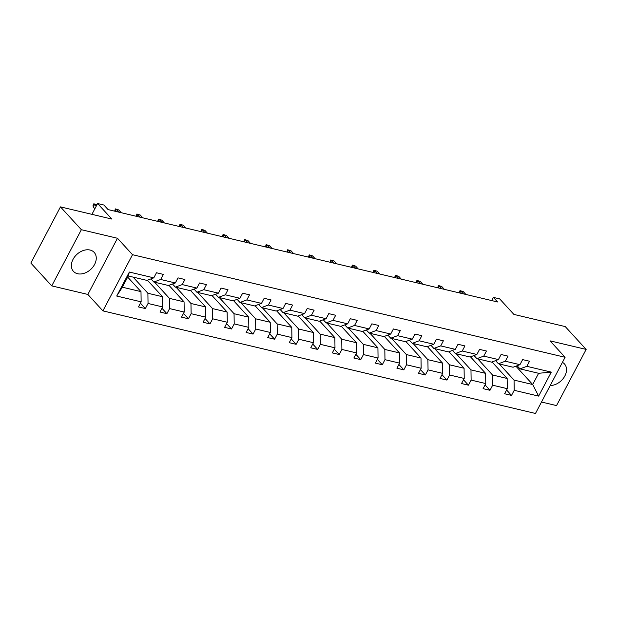 <?xml version="1.0" encoding="UTF-8"?>
<svg xmlns="http://www.w3.org/2000/svg" width="617" height="617" viewBox="0 0 617 617"><rect width="100%" height="100%" fill="white"/><g stroke="black" fill="none" stroke-linecap="round" stroke-linejoin="round"><path stroke-width="0.93" d="M90.059 250.039A14.052 10.211 137.5 0 0 74.75 256.703A14.052 10.211 137.5 0 0 73.454 271.372A14.052 10.211 137.5 0 0 77.572 273.724A14.052 10.211 137.5 0 0 92.889 267.061A14.052 10.211 137.5 0 0 94.177 252.392A14.052 10.211 137.5 0 0 90.059 250.039M51.751 285.879L87.853 294.44L117.469 238.262L81.367 229.701L51.751 285.879L30.85 263.05L60.466 206.88L111.831 219.058L97.617 203.533L91.925 214.338M81.367 229.701L60.466 206.88M541.502 402.029L556.534 405.593L586.15 349.415L565.249 326.594L513.892 314.408L499.677 298.89L493.399 297.402L491.718 300.579M550.202 385.525A14.052 10.211 137.5 0 0 563.992 377.419A14.052 10.211 137.5 0 0 564.447 363.922A14.052 10.211 137.5 0 0 562.419 362.356M102.9 310.875L535.471 413.467L565.095 357.289L132.516 254.698L102.9 310.875L87.853 294.44M499.276 363.953L514.054 380.103L532.695 384.522L538.641 396.106L514.208 390.314L511.524 395.397L506.596 390.013M515.905 366.182L532.695 384.522L538.618 373.285L519.977 368.866L517.115 365.734M514.054 380.103L514.208 390.314M477.735 358.847L492.52 374.997L507.151 378.468L507.305 388.679L504.621 393.762L511.524 395.397M507.305 388.679L492.667 385.209L489.983 390.291L485.055 384.908M456.194 353.742L470.979 369.884L485.61 373.354L485.764 383.566L483.08 388.656L489.983 390.291M485.764 383.566L471.126 380.095L468.442 385.185L463.514 379.802M434.653 348.628L449.438 364.778L464.077 368.249L464.223 378.46L461.539 383.543L468.442 385.185M464.223 378.46L449.585 374.989L446.909 380.072L441.98 374.689M413.12 343.522L427.897 359.672L442.536 363.143L442.682 373.354L440.006 378.437L446.909 380.072M442.682 373.354L428.051 369.884L425.368 374.966L420.439 369.583M391.579 338.417L406.364 354.559L420.995 358.03L421.149 368.241L418.465 373.331L425.368 374.966M421.149 368.241L406.51 364.77L403.827 369.861L398.898 364.477M370.038 333.311L384.823 349.453L399.461 352.924L399.608 363.135L396.924 368.218L403.827 369.861M399.608 363.135L384.969 359.665L382.293 364.747L377.365 359.372M348.497 328.198L363.282 344.348L377.92 347.818L378.067 358.03L375.383 363.112L382.293 364.747M378.067 358.03L363.436 354.559L360.752 359.642L355.824 354.258M326.964 323.092L341.749 339.234L356.379 342.705L356.526 352.916L353.849 358.007L360.752 359.642M356.526 352.916L341.895 349.446L339.211 354.536L334.283 349.153M305.423 317.986L320.208 334.129L334.838 337.599L334.992 347.811L332.308 352.901L339.211 354.536M334.992 347.811L320.354 344.34L317.67 349.423L312.742 344.047M283.882 312.873L298.667 329.023L313.305 332.494L313.451 342.705L310.767 347.787L317.67 349.423M313.451 342.705L298.813 339.234L296.137 344.317L291.209 338.934M262.348 307.767L277.126 323.91L291.764 327.38L291.91 337.592L289.234 342.682L296.137 344.317M291.91 337.592L277.28 334.121L274.596 339.211L269.668 333.828M240.807 302.662L255.592 318.804L270.223 322.275L270.377 332.486L267.693 337.576L274.596 339.211M270.377 332.486L255.739 329.015L253.055 334.098L248.127 328.722M219.266 297.548L234.051 313.698L248.69 317.169L248.836 327.38L246.152 332.463L253.055 334.098M248.836 327.38L234.198 323.91L231.522 328.992L226.586 323.609M197.725 292.443L212.51 308.585L227.149 312.055L227.295 322.267L224.611 327.357L231.522 328.992M227.295 322.267L212.657 318.796L209.981 323.886L205.052 318.503M176.192 287.337L190.969 303.479L205.608 306.95L205.754 317.161L203.078 322.251L209.981 323.886M205.754 317.161L191.123 313.691L188.44 318.781L183.511 313.397M154.651 282.224L169.436 298.373L184.067 301.844L184.221 312.055L181.537 317.138L188.44 318.781M184.221 312.055L169.582 308.585L166.899 313.667L161.97 308.284M133.11 277.118L147.895 293.26L162.533 296.731L162.68 306.942L159.996 312.032L166.899 313.667M162.68 306.942L148.041 303.471L145.365 308.562L140.437 303.178M141.139 301.836L116.706 296.044L129.346 272.051L153.787 277.851L146.915 280.388L128.274 275.969L122.351 287.206L140.992 291.625L141.139 301.836L138.463 306.927L145.365 308.562M160.69 279.486L175.328 282.956L168.456 285.501L153.818 282.031L160.69 279.486L163.374 274.403L156.471 272.76L153.787 277.851M182.231 284.591L196.869 288.062L189.99 290.607L175.359 287.136L182.231 284.591L184.915 279.509L178.012 277.874L175.328 282.956M203.772 289.705L218.403 293.175L211.531 295.713L196.9 292.242L203.772 289.705L206.448 284.614L199.546 282.979L196.869 288.062M225.305 294.81L239.944 298.281L233.072 300.826L218.433 297.355L225.305 294.81L227.989 289.728L221.087 288.085L218.403 293.175M246.846 299.916L261.485 303.387L254.613 305.932L239.974 302.461L246.846 299.916L249.53 294.833L242.628 293.198L239.944 298.281M268.387 305.029L283.018 308.5L276.146 311.037L261.515 307.567L268.387 305.029L271.071 299.939L264.161 298.304L261.485 303.387M289.928 310.135L304.559 313.606L297.687 316.151L283.049 312.68L289.928 310.135L292.605 305.053L285.702 303.41L283.018 308.5M311.462 315.241L326.1 318.711L319.228 321.256L304.59 317.786L311.462 315.241L314.146 310.158L307.243 308.523L304.559 313.606M333.003 320.354L347.641 323.825L340.761 326.362L326.131 322.892L333.003 320.354L335.687 315.264L328.784 313.629L326.1 318.711M354.544 325.46L369.174 328.93L362.302 331.476L347.672 328.005L354.544 325.46L357.22 320.377L350.317 318.734L347.641 323.825M376.077 330.565L390.715 334.036L383.843 336.581L369.205 333.111L376.077 330.565L378.761 325.483L371.858 323.848L369.174 328.93M397.618 335.679L412.256 339.149L405.384 341.687L390.746 338.216L397.618 335.679L400.302 330.589L393.399 328.954L390.715 334.036M419.159 340.785L433.797 344.255L426.918 346.8L412.287 343.33L419.159 340.785L421.843 335.702L414.94 334.059L412.256 339.149M440.7 345.89L455.331 349.361L448.459 351.906L433.82 348.435L440.7 345.89L443.376 340.808L436.474 339.173L433.797 344.255M462.233 351.004L476.872 354.474L470 357.012L455.361 353.541L462.233 351.004L464.917 345.913L458.015 344.278L455.331 349.361M483.774 356.109L498.413 359.58L491.541 362.125L476.902 358.654L483.774 356.109L486.458 351.019L479.556 349.384L476.872 354.474M505.315 361.215L519.946 364.686L513.074 367.231L498.443 363.76L505.315 361.215L507.999 356.132L501.089 354.497L498.413 359.58M519.977 368.866L526.856 366.328L529.533 361.238L522.63 359.603L519.946 364.686M526.856 366.328L551.289 372.12L538.641 396.106M97.617 203.533L103.903 205.029L108.083 209.595L497.572 301.968L493.399 297.402M498.443 363.76L495.574 360.629M492.027 361.94L507.151 378.468M492.52 374.997L492.667 385.209M476.902 358.654L474.033 355.523M470.486 356.834L485.61 373.354M470.979 369.884L471.126 380.095M455.361 353.541L452.5 350.41M448.945 351.729L464.077 368.249M449.438 364.778L449.585 374.989M433.82 348.435L430.959 345.304M427.404 346.615L442.536 363.143M427.897 359.672L428.051 369.884M412.287 343.33L409.418 340.198M405.87 341.51L420.995 358.03M406.364 354.559L406.51 364.77M390.746 338.216L387.877 335.085M384.329 336.404L399.461 352.924M384.823 349.453L384.969 359.665M369.205 333.111L366.344 329.979M362.788 331.29L377.92 347.818M363.282 344.348L363.436 354.559M347.672 328.005L344.803 324.874M341.255 326.185L356.379 342.705M341.749 339.234L341.895 349.446M326.131 322.892L323.262 319.76M319.714 321.079L334.838 337.599M320.208 334.129L320.354 344.34M304.59 317.786L301.721 314.655M298.173 315.966L313.305 332.494M298.667 329.023L298.813 339.234M283.049 312.68L280.187 309.549M276.632 310.86L291.764 327.38M277.126 323.91L277.28 334.121M261.515 307.567L258.646 304.436M255.099 305.754L270.223 322.275M255.592 318.804L255.739 329.015M239.974 302.461L237.105 299.33M233.558 300.641L248.69 317.169M234.051 313.698L234.198 323.91M218.433 297.355L215.572 294.224M212.017 295.535L227.149 312.055M212.51 308.585L212.657 318.796M196.9 292.242L194.031 289.111M190.476 290.43L205.608 306.95M190.969 303.479L191.123 313.691M175.359 287.136L172.49 284.005M168.942 285.316L184.067 301.844M169.436 298.373L169.582 308.585M153.818 282.031L150.949 278.899M147.401 280.211L162.533 296.731M147.895 293.26L148.041 303.471M129.346 272.051L128.274 275.969M117.469 238.262L132.516 254.698M586.15 349.415L550.048 340.854L565.095 357.289M127.68 277.095L140.992 291.625M122.351 287.206L116.706 296.044M551.289 372.12L538.618 373.285M93.244 206.957L93.028 205.299L93.83 203.78L96.977 204.751L94.679 204.227L93.244 206.957L94.871 208.747M93.83 203.78L96.314 206.009M114.662 211.153L115.364 208.885L118.703 209.927L121.264 212.718M115.194 211.276L116.22 209.333L118.78 212.125M115.364 208.885L118.703 209.927M136.203 216.258L136.905 213.999L140.244 215.032L142.805 217.824M136.735 216.39L137.761 214.446L140.314 217.238M136.905 213.999L140.244 215.032M157.744 221.372L158.446 219.104L161.785 220.146L164.338 222.938M158.276 221.495L159.302 219.552L161.855 222.344M158.446 219.104L161.785 220.146M179.277 226.478L179.987 224.21L183.326 225.251L185.879 228.043M179.817 226.601L180.835 224.657L183.396 227.449M179.987 224.21L183.326 225.251M200.818 231.583L201.52 229.323L204.859 230.357L207.42 233.149M201.35 231.714L202.376 229.771L204.937 232.563M201.52 229.323L204.859 230.357M222.359 236.697L223.061 234.429L226.4 235.47L228.961 238.262M222.891 236.82L223.917 234.876L226.47 237.668M223.061 234.429L226.4 235.47M243.892 241.802L244.602 239.535L247.941 240.576L250.494 243.368M244.432 241.926L245.458 239.982L248.011 242.774M244.602 239.535L247.941 240.576M265.433 246.908L266.135 244.648L269.482 245.682L272.035 248.474M265.966 247.039L266.991 245.096L269.552 247.887M266.135 244.648L269.482 245.682M286.974 252.021L287.676 249.754L291.016 250.787L293.576 253.579M287.507 252.145L288.532 250.201L291.085 252.993M287.676 249.754L291.016 250.787M308.515 257.127L309.217 254.86L312.557 255.901L315.11 258.693M309.048 257.25L310.073 255.307L312.626 258.099M309.217 254.86L312.557 255.901M330.049 262.233L330.758 259.973L334.098 261.006L336.651 263.798M330.589 262.364L331.607 260.42L334.167 263.212M330.758 259.973L334.098 261.006M351.59 267.338L352.292 265.079L355.631 266.112L358.192 268.904M352.122 267.469L353.148 265.526L355.708 268.318M352.292 265.079L355.631 266.112M373.131 272.452L373.833 270.184L377.172 271.225L379.733 274.017M373.663 272.575L374.689 270.632L377.242 273.424M373.833 270.184L377.172 271.225M394.664 277.557L395.374 275.298L398.713 276.331L401.266 279.123M395.204 277.689L396.23 275.745L398.783 278.537M395.374 275.298L398.713 276.331M416.205 282.663L416.915 280.403L420.254 281.437L422.807 284.229M416.745 282.794L417.763 280.851L420.324 283.643M416.915 280.403L420.254 281.437M437.746 287.777L438.448 285.509L441.787 286.55L444.348 289.342M438.278 287.9L439.304 285.956L441.865 288.748M438.448 285.509L441.787 286.55M459.287 292.882L459.989 290.615L463.328 291.656L465.881 294.448M459.819 293.013L460.845 291.07L463.398 293.862M459.989 290.615L463.328 291.656"/></g></svg>
